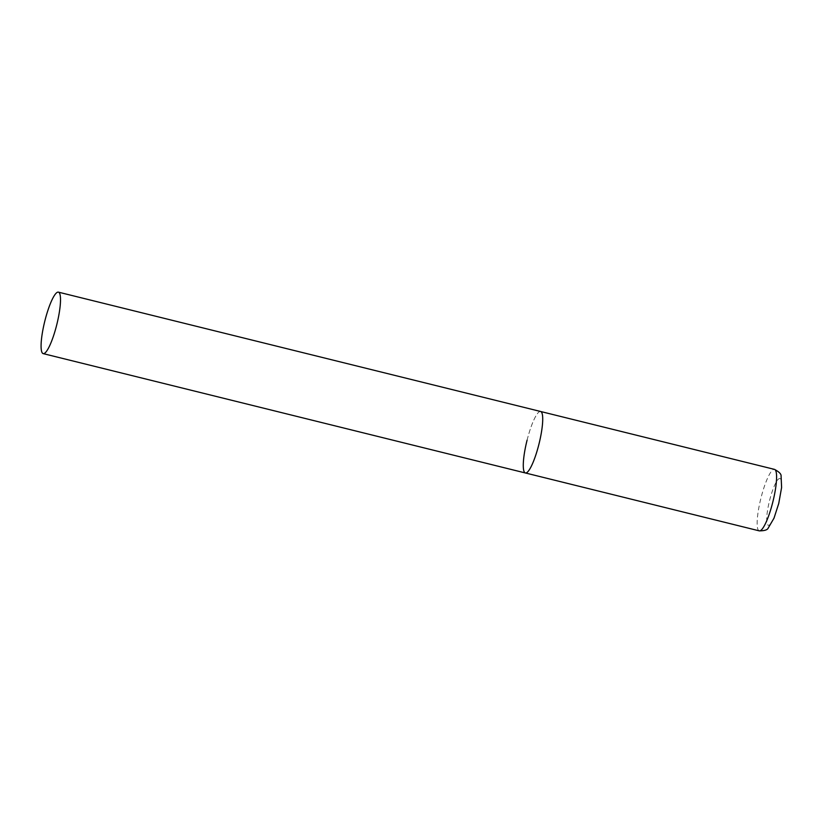 <?xml version="1.0" encoding="UTF-8"?>
<svg xmlns="http://www.w3.org/2000/svg" width="823" height="823" viewBox="0 0 823 823"><rect width="100%" height="100%" fill="white"/><g stroke="black" fill="none" stroke-linecap="round" stroke-linejoin="round"><path stroke-width="0.62" stroke-dasharray="4.12 3.09" d="M527.08 440.192A31.665 6.234 103.9 0 1 540.608 411.49M540.495 411.469A31.665 6.234 -76.1 0 0 526.946 440.737A31.665 6.234 -76.1 0 0 525.29 472.937M759.259 530.856A31.665 6.234 103.9 0 1 760.946 498.08A31.665 6.234 103.9 0 1 774.474 469.377M778.599 503.46A24.062 4.743 103.9 0 1 768.24 525.249A24.062 4.743 103.9 0 1 769.608 500.353A24.062 4.743 103.9 0 1 779.967 478.564A24.062 4.743 103.9 0 1 778.599 503.46"/><path stroke-width="1.23" d="M525.29 472.937A31.665 6.234 -76.1 0 0 525.393 472.968A31.665 6.234 -76.1 0 0 538.983 443.998A31.665 6.234 -76.1 0 0 540.711 411.521A31.665 6.234 -76.1 0 0 540.608 411.49A31.665 6.234 103.9 0 1 538.921 444.266A31.665 6.234 103.9 0 1 525.393 472.968A31.665 6.234 103.9 0 1 527.08 440.192M43.187 353.623A31.665 6.234 -76.1 0 0 56.777 324.653A31.665 6.234 -76.1 0 0 58.505 292.175A31.665 6.234 -76.1 0 0 58.402 292.144A31.665 6.234 -76.1 0 0 44.812 321.114A31.665 6.234 -76.1 0 0 43.084 353.592A31.665 6.234 -76.1 0 0 43.187 353.623L759.259 530.856A31.665 6.234 103.9 0 0 772.787 502.153A31.665 6.234 103.9 0 0 774.474 469.377L540.608 411.49A31.665 6.234 -76.1 0 0 540.495 411.469M759.259 530.856C764.557 530.845 767.55 529.878 768.26 527.965L774.011 518.161L778.733 503.522L781.603 487.494L781.089 476.126C781.356 474.11 779.155 471.857 774.474 469.377M540.608 411.49L58.402 292.144"/></g></svg>
